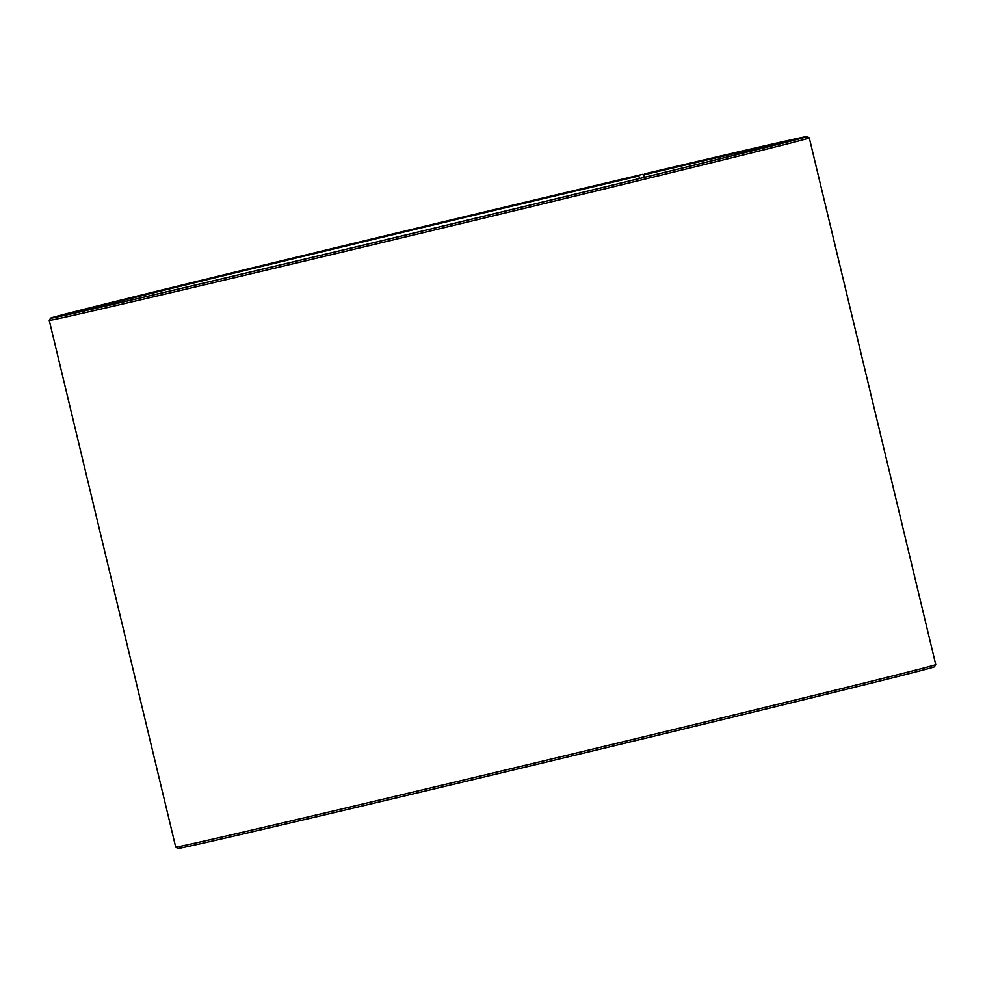 <?xml version="1.0" encoding="UTF-8"?>
<svg xmlns="http://www.w3.org/2000/svg" width="985" height="985" viewBox="0 0 985 985"><rect width="100%" height="100%" fill="white"/><g stroke="black" fill="none" stroke-linecap="round" stroke-linejoin="round"><path stroke-width="1.48" d="M794.279 140.018A381.737 1.995 -13.5 0 0 644.19 174.751L644.781 177.214M644.473 177.288L642.7 174.308L639.105 175.195A382.463 2.007 -13.5 0 0 254.413 267.427A382.463 2.007 -13.5 0 0 56.97 316.665A382.463 2.007 -13.5 0 0 218.596 279.543A382.463 2.007 -13.5 0 0 601.564 187.729A382.463 2.007 -13.5 0 0 800.743 138.097A382.463 2.007 -13.5 0 0 644.424 173.939L644.19 174.751M642.7 174.308A389.001 2.032 -13.5 0 0 253.182 267.686A389.001 2.032 -13.5 0 0 50.592 318.167A389.001 2.032 -13.5 0 0 214.989 280.442A389.001 2.032 -13.5 0 0 606.267 186.633A389.001 2.032 -13.5 0 0 807.097 136.546A389.001 2.032 -13.5 0 0 648.118 173.028L644.424 173.939M49.25 320.359A390.823 2.044 -13.5 0 0 49.25 320.371A390.823 2.044 -13.5 0 0 214.422 282.461A390.823 2.044 -13.5 0 0 606.637 188.418A390.823 2.044 -13.5 0 0 809.301 137.9A390.823 2.044 -13.5 0 0 809.288 137.9L935.75 664.629A390.823 2.044 -13.5 0 0 935.75 664.629A390.823 2.044 -13.5 0 1 732.212 715.356A390.823 2.044 -13.5 0 1 340.872 809.178A390.823 2.044 -13.5 0 1 175.712 847.1A390.823 2.044 -13.5 0 0 175.712 847.1L49.25 320.371L50.592 318.167M175.712 847.1L177.903 848.454A389.001 2.032 -13.5 0 0 342.3 810.692A389.001 2.032 -13.5 0 0 731.818 717.314A389.001 2.032 -13.5 0 0 934.408 666.833L935.75 664.641M639.105 175.195L638.871 176.007A381.737 1.995 -13.5 0 0 63.594 315.446M638.871 176.007L639.474 178.507M807.097 136.546L809.288 137.9"/></g></svg>
